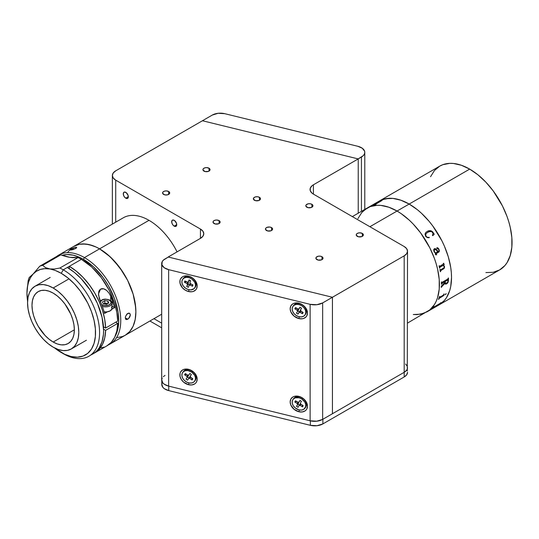 <?xml version="1.0" encoding="UTF-8"?>
<svg xmlns="http://www.w3.org/2000/svg" width="539" height="539" viewBox="0 0 539 539"><rect width="100%" height="100%" fill="white"/><g stroke="black" fill="none" stroke-linecap="round" stroke-linejoin="round"><path stroke-width="0.81" d="M485.902 272.579L493.225 272.289L499.64 269.911A59.91 34.59 -120 0 0 508.823 221.906A59.91 34.59 -120 0 0 469.685 169.111L409.168 204.052A59.91 34.59 60 0 1 448.307 256.847A59.91 34.59 60 0 1 439.123 304.852L436.044 306.3L439.123 304.852A59.91 34.59 -120 0 0 448.307 256.847A59.91 34.59 -120 0 0 409.168 204.052L417.435 209.759L421.464 213.255L429.138 221.354L432.702 225.881L441.913 240.839L444.392 246.128L448.307 256.847L450.719 267.411L451.325 272.512L451.534 277.423L450.719 286.499L449.708 290.575L446.528 297.595L444.392 300.479L439.123 304.852L444.392 300.479L446.528 297.595L449.708 290.575L450.719 286.499L451.534 277.423L451.325 272.512L450.719 267.411L448.307 256.847L444.392 246.128L441.913 240.839L432.702 225.881L429.138 221.354L421.464 213.255L417.435 209.759L409.168 204.052L469.685 169.111A59.91 34.59 -120 0 0 439.73 166.14L434.461 170.513L430.546 176.711M376.417 203.028L382.292 199.639L389.198 198.298L392.958 198.413L400.901 200.218L409.168 204.052L369.889 226.724L397.061 211.039A59.91 34.59 -120 0 0 367.106 208.074L361.837 212.44L357.923 218.639L361.837 212.44L364.317 210.015L370.192 206.626L367.106 208.074A59.91 34.59 60 0 1 397.061 211.039L388.801 207.205L380.851 205.399L377.091 205.285L370.192 206.626L377.091 205.285L380.851 205.399L388.801 207.205L397.061 211.039A59.91 34.59 60 0 1 436.199 263.834A59.91 34.59 60 0 1 427.016 311.838A59.91 34.59 -120 0 0 436.199 263.834A59.91 34.59 -120 0 0 397.061 211.039L401.218 213.673L397.061 211.039L409.168 204.052L400.901 200.218L392.958 198.413L385.634 198.709L379.213 201.081A59.91 34.59 60 0 1 409.168 204.052A59.91 34.59 -120 0 0 379.213 201.081L376.417 203.028M375.205 204.51L375.205 204.51A59.91 34.59 60 0 1 376.027 204.342L375.737 204.51A59.91 34.59 -120 0 0 373.022 205.191L373.318 205.022A59.91 34.59 60 0 1 374.106 204.786L380.568 201.054A59.91 34.59 -120 0 0 379.793 201.283L380.083 201.114A59.91 34.59 60 0 1 380.467 200.993L381.881 200.521A59.91 34.59 60 0 1 381.956 200.508L375.211 204.51M407.524 323.09L429.812 309.891L423.937 313.287L417.031 314.628L413.278 314.507L420.602 314.217L427.016 311.838L499.64 269.911L504.908 265.538L507.051 262.655L510.224 255.634L511.848 247.165L511.848 237.571L510.224 227.229L508.823 221.906L507.051 216.537L502.436 205.898L493.225 190.941L485.902 182.195L477.952 174.825L469.685 169.111L461.424 165.278L453.474 163.472L449.715 163.357L442.809 164.698L439.73 166.14L352.344 216.597M429.812 309.891L434.427 304.582L436.199 301.274L437.601 297.562L439.224 289.093L439.224 279.498L437.601 269.163L436.199 263.834L434.427 258.464L429.812 247.832L420.602 232.868L413.278 224.123L409.364 220.242L401.218 213.673L409.364 220.242L413.278 224.123L420.602 232.868L429.812 247.832L434.427 258.464L436.199 263.834L437.601 269.163L439.224 279.498L439.224 289.093L437.601 297.562L436.199 301.274L434.427 304.582L429.812 309.891M429.26 237.665L429.206 237.295L429.051 237.712L427.366 237.625L425.669 236.365L425.022 234.007L425.871 232.383M426.093 232.168L428.64 230.766L430.573 230.692L432.5 231.689L434.245 234.229L432.494 231.703L431.267 230.901L427.575 231.177M426.423 233.326L425.615 234.58L425.992 236.237L425.702 234.297M426.127 236.453L427.521 237.342L428.815 237.382L427.508 237.349L426.127 236.453M440.99 302.628A59.91 34.59 60 0 1 440.713 302.925L440.188 303.578A59.91 34.59 60 0 1 440.134 303.625L432.837 307.924A59.91 34.59 60 0 1 432.224 308.463L431.928 308.631A59.91 34.59 -120 0 0 433.929 306.704L434.218 306.536A59.91 34.59 60 0 1 433.652 307.136L440.134 303.39A59.91 34.59 -120 0 0 440.693 302.797L440.99 302.628M439.75 297.393L443.57 294.907A59.91 34.59 -120 0 0 443.84 294.085L444.136 293.917A59.91 34.59 60 0 1 444.008 294.307L443.866 295.372A59.91 34.59 60 0 1 443.84 295.446L439.103 298.451A59.91 34.59 60 0 1 438.786 299.233L438.49 299.401A59.91 34.59 -120 0 0 439.521 296.578L439.817 296.403A59.91 34.59 60 0 1 439.548 297.232L439.75 297.393M446.204 293.836L445.079 294.705L446.204 293.836M446.858 283.743L445.497 284.127L444.938 283.244L441.549 286.964A59.91 34.59 60 0 1 441.529 287.233L441.239 287.408A59.91 34.59 -120 0 0 441.32 286.148L444.911 282.483A59.91 34.59 -120 0 0 444.924 281.499L441.684 283.777A59.91 34.59 60 0 1 441.684 284.046L441.387 284.215A59.91 34.59 -120 0 0 441.38 282.059L441.677 281.89A59.91 34.59 60 0 1 441.684 282.166L442.014 282.389L447.835 279.027L448.152 278.427A59.91 34.59 -120 0 0 448.152 278.151L448.441 277.983A59.91 34.59 60 0 1 448.435 280.684L448.003 282.47L446.858 283.743M442.89 265.397L439.979 267.081L439.831 267.708A59.91 34.59 60 0 1 439.891 267.977L439.602 268.146A59.91 34.59 -120 0 0 439.056 265.895L439.352 265.72A59.91 34.59 60 0 1 439.42 265.99L439.858 266.293L443.489 263.867A59.91 34.59 -120 0 0 443.368 263.403L443.664 263.234A59.91 34.59 60 0 1 443.765 263.625L444.203 264.514A59.91 34.59 60 0 1 444.23 264.622L443.307 265.154L444.486 266.32L444.432 268.126L440.734 270.699L440.572 271.306A59.91 34.59 60 0 1 440.619 271.568L440.329 271.737A59.91 34.59 -120 0 0 439.898 269.513L440.188 269.345A59.91 34.59 60 0 1 440.248 269.608L440.592 269.938L444.102 267.681L444.17 266.421L442.89 265.397M434.036 251.733L433.646 249.618L434.744 248.607L436.395 249.375L437.917 251.686L438.605 251.268L438.982 250.406L438.51 249.133L436.671 248.183L437.25 247.623L438.423 248.391L439.292 250.17L439.177 251.706L435.627 253.99L435.835 254.651L436.617 254.462A59.91 34.59 60 0 1 436.718 254.711L435.525 254.772L435.364 253.162L434.036 251.733M434.245 234.229L432.723 235.671L432.453 235.415L433.06 233.232L431.564 231.548L429.004 231.723L426.888 232.915M432.049 308.53L432.211 308.436A59.883 34.57 -120 0 0 432.824 307.897L440.114 303.605A59.883 34.57 -120 0 0 440.168 303.558L440.693 302.898A59.883 34.57 -120 0 0 440.909 302.675M433.605 307.223L433.632 307.115A59.883 34.57 -120 0 0 434.144 306.576M432.837 307.924L432.824 307.897A59.883 34.57 60 0 1 432.211 308.436L432.224 308.463A59.91 34.59 -120 0 0 432.837 307.924M439.662 266.34L439.4 265.99A59.883 34.57 -120 0 0 439.332 265.734M440.323 271.723L440.599 271.562A59.883 34.57 -120 0 0 440.552 271.299L440.713 270.693L444.412 268.119L444.466 266.313L443.287 265.154L444.21 264.615A59.883 34.57 -120 0 0 444.183 264.508L443.745 263.618A59.883 34.57 -120 0 0 443.651 263.241M440.471 269.951L440.228 269.608A59.883 34.57 -120 0 0 440.174 269.352M439.595 268.132L439.871 267.971A59.883 34.57 -120 0 0 439.811 267.708L439.959 267.081L443.092 265.464M443.408 269.129L444.56 266.589L443.408 269.129M434.178 248.802C435.822 248.567 437.062 249.53 437.897 251.693L437.917 251.686C437.075 249.523 435.835 248.56 434.198 248.802L434.562 248.647M437.897 251.693L436.374 249.382L435.317 248.668M435.815 254.657L435.613 253.99L438.941 251.982L439.366 250.972L438.753 248.903L437.237 247.63M436.482 254.826L436.698 254.711A59.883 34.57 -120 0 0 436.603 254.469M435.66 252.993L437.621 251.854L436.422 250.083L435.141 249.469L434.084 250.601L434.522 251.888L435.66 252.993L434.845 252.319L434.063 250.601L435.121 249.476M445.234 283.959L446.022 284.12L447.383 283.285L448.414 280.671A59.883 34.57 -120 0 0 448.421 277.996M441.239 287.381L441.508 287.22A59.883 34.57 -120 0 0 441.529 286.95L444.938 283.373M441.387 284.188L441.663 284.033A59.883 34.57 -120 0 0 441.663 283.763L444.904 281.486A59.883 34.57 60 0 1 444.904 281.513M441.859 282.436L441.663 282.153A59.883 34.57 -120 0 0 441.657 281.904M445.564 283.258L445.187 282.315A59.883 34.57 -120 0 0 445.201 281.318L448.064 279.781M445.059 294.685L446.13 293.654M438.51 299.361L438.766 299.212A59.883 34.57 -120 0 0 439.083 298.431L443.819 295.426A59.883 34.57 -120 0 0 443.853 295.352L443.988 294.287A59.883 34.57 -120 0 0 444.102 293.93M439.595 297.434L439.528 297.211A59.883 34.57 -120 0 0 439.79 296.423M381.895 200.548L380.48 201.02A59.883 34.57 -120 0 0 380.096 201.141L379.914 201.242M375.959 204.382A59.883 34.57 -120 0 0 375.225 204.537L375.083 204.524M380.689 201.047L374.12 204.813A59.883 34.57 -120 0 0 373.332 205.042L373.15 205.15M445.221 281.331A59.91 34.59 60 0 1 445.207 282.328L445.585 283.265L446.636 283.029L447.747 281.985L448.152 280.536A59.91 34.59 -120 0 0 448.158 280.037L445.221 281.331M321.978 256.719L321.978 259.63L321.978 256.719A3.564 2.062 180 0 1 323.023 258.174A3.564 2.062 180 0 1 320.826 260.074A3.564 2.062 180 0 1 316.939 259.63A3.564 2.062 180 0 1 315.894 258.174A3.564 2.062 180 0 1 318.091 256.268A3.564 2.062 180 0 1 321.978 256.719L320.153 256.153L318.091 256.268L316.164 257.386L315.962 258.572L318.091 260.074L321.439 259.886L322.955 258.572L322.753 257.386L321.978 256.719M362.329 233.421L362.329 236.338L362.329 233.421A3.564 2.062 180 0 1 363.374 234.876A3.564 2.062 180 0 1 361.17 236.783A3.564 2.062 180 0 1 357.283 236.338A3.564 2.062 180 0 1 356.239 234.876A3.564 2.062 180 0 1 358.442 232.976A3.564 2.062 180 0 1 362.329 233.421L359.803 232.821L357.822 233.165L356.508 234.088L356.306 235.28L358.442 236.783L361.784 236.594L363.374 234.876L362.329 233.421M311.892 204.308L311.892 207.219L311.892 204.308A3.564 2.062 180 0 1 312.937 205.763A3.564 2.062 180 0 1 310.733 207.663A3.564 2.062 180 0 1 306.853 207.219A3.564 2.062 180 0 1 305.808 205.763A3.564 2.062 180 0 1 308.005 203.857A3.564 2.062 180 0 1 311.892 204.308L310.066 203.742L308.005 203.857L306.078 204.975L305.876 206.161L308.005 207.663L311.353 207.475L312.869 206.161L312.667 204.975L311.892 204.308M271.548 227.599L271.548 230.51L271.548 227.599A3.564 2.062 180 0 1 272.593 229.055A3.564 2.062 180 0 1 270.389 230.955A3.564 2.062 180 0 1 266.502 230.51A3.564 2.062 180 0 1 265.457 229.055A3.564 2.062 180 0 1 267.661 227.155A3.564 2.062 180 0 1 271.548 227.599L269.722 227.034L267.048 227.343L265.734 228.267L265.532 229.459L267.661 230.955L271.009 230.766L272.525 229.459L272.525 228.651L271.548 227.599M219.097 220.613L219.097 223.523L219.097 220.613A3.564 2.062 180 0 1 220.141 222.068A3.564 2.062 180 0 1 217.938 223.968A3.564 2.062 180 0 1 214.057 223.523A3.564 2.062 180 0 1 213.013 222.068A3.564 2.062 180 0 1 215.209 220.168A3.564 2.062 180 0 1 219.097 220.613L216.577 220.006L214.596 220.357L213.282 221.28L213.08 222.472L215.209 223.968L218.558 223.779L220.074 222.472L220.074 221.664L219.097 220.613M168.667 191.493L168.667 194.404L168.667 191.493A3.564 2.062 180 0 1 169.711 192.949A3.564 2.062 180 0 1 167.508 194.855A3.564 2.062 180 0 1 163.62 194.404A3.564 2.062 180 0 1 162.576 192.949A3.564 2.062 180 0 1 164.779 191.049A3.564 2.062 180 0 1 168.667 191.493L166.147 190.894L164.159 191.237L162.852 192.16L162.643 193.353L164.779 194.855L167.508 194.855L169.644 193.353L169.441 192.16L168.667 191.493M209.011 168.202L209.011 171.112L209.011 168.202A3.564 2.062 180 0 1 210.055 169.657A3.564 2.062 180 0 1 207.852 171.557A3.564 2.062 180 0 1 203.971 171.112A3.564 2.062 180 0 1 202.927 169.657A3.564 2.062 180 0 1 205.123 167.757A3.564 2.062 180 0 1 209.011 168.202L206.491 167.595L204.51 167.946L203.196 168.869L202.994 170.061L205.123 171.557L208.472 171.368L209.988 170.061L209.988 169.253L209.011 168.202M259.441 197.321L259.441 200.232L259.441 197.321A3.564 2.062 180 0 1 260.485 198.776A3.564 2.062 180 0 1 258.289 200.676A3.564 2.062 180 0 1 254.401 200.232A3.564 2.062 180 0 1 253.357 198.776A3.564 2.062 180 0 1 255.56 196.87A3.564 2.062 180 0 1 259.441 197.321L257.615 196.755L255.56 196.87L253.957 197.631L253.424 199.174L255.56 200.676L258.902 200.488L260.418 199.174L260.216 197.988L259.441 197.321M174.212 226.144A3.564 2.062 60 0 1 171.88 223.005A3.564 2.062 60 0 1 172.433 220.141A3.564 2.062 60 0 1 174.212 220.323A3.564 2.062 60 0 1 176.543 223.463A3.564 2.062 60 0 1 175.997 226.319A3.564 2.062 60 0 1 174.212 226.144L176.731 224.689L174.212 226.144L175.175 226.481L176.307 226.063L176.543 223.463L174.703 220.66L172.81 220L171.88 220.774L171.88 223.005L172.81 224.844L174.212 226.144M125.796 198.19A3.564 2.062 60 0 1 123.465 195.051A3.564 2.062 60 0 1 124.017 192.194A3.564 2.062 60 0 1 125.796 192.369A3.564 2.062 60 0 1 128.127 195.509A3.564 2.062 60 0 1 127.581 198.365A3.564 2.062 60 0 1 125.796 198.19L128.322 196.735L125.796 198.19L126.759 198.527L127.891 198.109L128.127 195.509L126.288 192.706L124.394 192.052L123.465 192.821L123.465 195.051L124.394 196.89L125.796 198.19M407.524 251.187L406.662 248.661L404.183 246.525L313.408 194.114A11.413 6.589 180 0 1 310.066 189.458A11.413 6.589 180 0 1 313.408 184.796L313.408 194.114L313.408 184.796L358.233 158.917L358.233 213.195L358.233 158.917L313.408 184.796L311.987 185.793L310.282 188.172L310.282 190.739L311.987 193.117L313.408 194.114L404.183 246.525A11.413 6.589 180 0 1 407.524 251.187A11.413 6.589 180 0 1 404.183 255.843L404.183 372.314A11.413 6.589 0 0 0 407.524 367.652A11.413 6.589 180 0 1 404.183 372.314L332.435 413.736L332.435 297.265L168.161 257.009L200.441 238.373L200.441 229.055L200.441 238.373L168.161 257.009L332.435 297.265L404.183 255.843L404.183 376.97L322.881 423.91L322.881 419.254L404.183 372.314L404.183 376.97A11.413 6.589 0 0 0 407.524 372.314L406.662 374.834L404.183 376.97L322.881 423.91L322.881 419.254L404.183 372.314L406.662 370.178L407.309 368.939L407.524 251.187L406.662 253.707L404.183 255.843L322.652 302.918A11.413 6.589 180 0 1 310.12 304.326L310.12 420.791A11.413 6.589 0 0 0 322.652 419.389L322.652 302.918L316.757 304.724L310.12 304.326L168.646 269.655L168.646 386.119L310.12 420.791L310.12 304.326L168.646 269.655L164.24 267.735L161.909 264.844L162.192 261.664L163.324 260.196L168.303 257.042L165.035 258.929A11.413 6.589 180 0 0 161.693 263.591L161.693 380.056A11.413 6.589 0 0 0 168.646 386.119L310.12 420.791L316.757 421.195L322.652 419.389L332.435 413.736L332.435 297.265L322.652 302.918L322.652 419.389L332.435 413.736L332.435 297.265L168.303 257.042M202.455 120.743L358.233 158.917L202.455 120.743L115.71 170.823L212.245 115.09L218.133 113.284L224.77 113.682L357.829 146.291A11.413 6.589 180 0 1 364.782 152.355A11.413 6.589 180 0 1 361.44 157.017L361.44 211.342L361.44 157.017L358.172 158.904L363.151 155.751L364.283 154.282L364.768 152.699L364.573 151.102L362.242 148.212L357.829 146.291L224.77 113.682A11.413 6.589 180 0 0 212.245 115.09L202.455 120.743L358.172 158.904M115.71 222.169L115.71 180.141A11.413 6.589 180 0 1 112.368 175.478A11.413 6.589 180 0 1 115.71 170.823L113.237 172.958L112.368 175.478L113.237 178.005L115.71 180.141L200.441 229.055A11.413 6.589 180 0 1 203.782 233.717A11.413 6.589 180 0 1 200.441 238.373L202.913 236.237L203.782 233.717L202.913 231.191L200.441 229.055L115.71 180.141L115.71 222.169M161.693 323.157L153.952 318.684M161.788 380.884L161.788 384.543A11.413 6.589 0 0 0 168.741 390.613L168.741 386.146L168.741 390.613L310.356 425.318A11.413 6.589 0 0 0 322.881 423.91L316.993 425.716L310.356 425.318L310.356 420.851L310.356 425.318L168.741 390.613L164.328 388.693L162.852 387.332L161.801 384.199L162.286 382.623M149.916 321.015L161.693 327.813L149.916 321.015M405.604 363.993L407.309 366.372L407.309 371.027M298.822 318.562L299.34 316.777L298.822 318.562A9.412 7.074 36.3 0 1 290.157 308.746A9.412 7.074 36.3 0 1 298.822 303.188A9.412 7.074 36.3 0 1 307.493 312.997A9.412 7.074 36.3 0 1 298.822 318.562L294.011 316.083L290.817 311.852L290.157 308.746L290.817 305.97L292.697 303.935L294.011 303.302L297.13 302.918L302.143 304.582L304.953 306.94L306.832 309.891L307.493 312.997L306.832 315.773L306.031 316.912L303.639 318.441L302.143 318.785L298.822 318.562M298.822 411.735L299.34 409.957L298.822 411.735A9.412 7.074 36.3 0 1 290.157 401.926A9.412 7.074 36.3 0 1 298.822 396.36A9.412 7.074 36.3 0 1 307.493 406.17A9.412 7.074 36.3 0 1 298.822 411.735L294.011 409.256L290.817 405.025L290.157 401.926L290.817 399.143L292.697 397.108L294.011 396.475L297.13 396.091L300.513 396.92L303.639 398.833L306.832 403.071L307.493 406.17L306.832 408.953L306.031 410.085L304.953 410.987L302.143 411.964L298.822 411.735M188.529 384.705L189.041 382.926L188.529 384.705A9.412 7.074 36.3 0 1 179.864 374.895A9.412 7.074 36.3 0 1 188.529 369.33A9.412 7.074 36.3 0 1 197.193 379.139A9.412 7.074 36.3 0 1 188.529 384.705L183.711 382.232L181.32 379.523L180.026 376.431L180.026 373.433L180.525 372.112L182.398 370.077L183.711 369.444L186.838 369.067L190.22 369.895L194.653 373.082L196.533 376.04L197.193 379.139L196.533 381.922L195.731 383.054L194.653 383.957L191.844 384.934L188.529 384.705M192.383 285.434A4.851 3.645 -143.7 0 0 192.847 285.293M188.529 291.532L189.041 289.746L188.529 291.532A9.412 7.074 36.3 0 1 179.864 281.715A9.412 7.074 36.3 0 1 188.529 276.157A9.412 7.074 36.3 0 1 197.193 285.966A9.412 7.074 36.3 0 1 188.529 291.532L185.214 290.13L182.398 287.779L180.026 283.258L180.026 280.26L180.525 278.939L182.398 276.905L183.711 276.271L186.838 275.887L190.22 276.716L193.339 278.629L196.533 282.86L197.193 285.966L196.533 288.749L195.731 289.881L193.339 291.41L191.844 291.754L188.529 291.532M165.035 375.4L163.324 376.667M162.192 378.129L161.713 379.712L162.765 382.845L164.24 384.206L168.646 386.119L168.646 269.655A11.413 6.589 180 0 1 161.693 263.591M304.966 315.039L305.579 314.203A7.418 5.572 -143.7 0 0 305.795 313.88A7.418 5.572 -143.7 0 0 302.696 305.168A7.418 5.572 -143.7 0 0 293.627 305.418L293.014 306.253A7.418 5.572 36.3 0 1 302.083 306.004A7.418 5.572 36.3 0 1 305.182 314.715L305.795 313.88L305.182 314.715A7.418 5.572 36.3 0 1 304.966 315.039A7.418 5.572 36.3 0 1 295.898 315.288A7.418 5.572 36.3 0 1 292.798 306.576A7.418 5.572 36.3 0 1 293.014 306.253M300.93 311.097L300.115 312.202L302.446 313.738L302.258 311.966L302.446 313.738L303.154 312.559L302.446 313.738L299.509 312.034L297.986 314.089L299.071 312.29A0.856 0.64 36.3 0 1 300.115 312.202L300.93 311.097M296.457 313.092L297.986 314.089L296.457 313.092L298.465 310.033A0.856 0.64 -143.7 0 0 298.343 309.258L298.465 310.033L296.457 313.092M299.347 311.906L297.905 310.963L298.465 310.033L297.905 310.963L299.347 311.906M300.823 311.023A0.856 0.64 36.3 0 1 300.439 310.006L301.523 308.2L300.001 307.196L298.916 309.002A0.856 0.64 36.3 0 1 297.872 309.083L295.534 307.553L294.826 308.732L296.645 308.281L294.826 308.732L297.157 310.262L297.979 309.15L297.157 310.262A0.856 0.64 36.3 0 1 297.541 311.286L297.407 310.484L294.826 308.732L295.534 307.553L298.471 309.258L300.001 307.196L301.523 308.2L300.412 310.531L303.154 312.559L300.823 311.023M305.182 314.715L305.815 312.573L305.404 310.134L304.016 307.776L301.867 305.856L299.28 304.663L296.645 304.38L294.368 305.054L292.798 306.576L292.172 308.719L292.576 311.151L293.964 313.509L296.113 315.43L298.707 316.622L301.335 316.905L303.612 316.238L305.182 314.715M300.735 310.814L299.125 312.216M300.56 310.781A0.856 0.64 -143.7 0 0 299.987 311.037M304.966 408.212L305.579 407.383A7.418 5.572 -143.7 0 0 302.366 398.126A7.418 5.572 -143.7 0 0 293.627 398.591L293.014 399.426A7.418 5.572 36.3 0 1 301.752 398.961L302.366 398.126L301.752 398.961A7.418 5.572 36.3 0 1 304.966 408.212A7.418 5.572 36.3 0 1 296.228 408.683A7.418 5.572 36.3 0 1 293.014 399.426M300.567 403.954L303.174 405.672L302.494 406.871L300.142 405.368L300.957 404.257L300.142 405.368L299.105 405.469A0.856 0.64 36.3 0 1 300.142 405.368L302.494 406.871L302.298 405.112L302.494 406.871L303.174 405.672L300.823 404.169A0.856 0.64 36.3 0 1 300.418 403.152L301.456 401.319L299.92 400.336L301.456 401.319L300.418 403.152L300.567 403.954A0.856 0.64 -143.7 0 0 300.021 404.216L299.172 405.375M299.731 401.009A0.856 0.64 -143.7 0 0 299.799 400.922L298.882 402.168A0.856 0.64 36.3 0 1 297.845 402.276L295.487 400.773L294.806 401.973L296.639 401.508L294.806 401.973L297.164 403.468L297.986 402.35L297.164 403.468A0.856 0.64 36.3 0 1 297.562 404.493L298.485 403.239A0.856 0.64 -143.7 0 0 298.33 402.438L298.08 402.222M298.337 402.438L297.946 404.183L299.374 405.092L297.946 404.183L298.485 403.239L296.524 406.325L297.946 404.183L296.524 406.325L298.06 407.302L296.524 406.325L297.562 404.493L297.413 403.691L294.806 401.973L295.487 400.773L298.444 402.431L299.799 400.922M301.752 398.961L299.152 397.802L295.332 397.809L293.405 398.968L292.327 400.868L292.266 403.212L293.223 405.651L295.062 407.814L298.828 409.835L301.456 410.071L303.706 409.357L305.653 406.777L305.721 404.425L304.757 401.986L301.752 398.961M299.105 405.469L298.06 407.302M300.762 403.981L300.021 404.216M194.673 381.181L195.286 380.352A7.418 5.572 -143.7 0 0 192.423 371.331A7.418 5.572 -143.7 0 0 183.334 371.56L182.721 372.395A7.418 5.572 36.3 0 1 191.81 372.166L192.423 371.331L191.81 372.166A7.418 5.572 36.3 0 1 194.673 381.181A7.418 5.572 36.3 0 1 185.578 381.417A7.418 5.572 36.3 0 1 182.721 372.395M190.186 376.209L191.358 374.47L189.863 373.419L191.358 374.47L190.139 376.734L192.814 378.836L190.53 377.233A0.856 0.64 36.3 0 1 190.186 376.209M192.052 379.975L192.814 378.836L192.052 379.975L191.877 378.183L192.052 379.975L189.762 378.371L190.57 377.266L189.762 378.371L192.052 379.975M188.023 375.319L187.518 377.017L188.98 378.034L187.518 377.017L186.029 379.112L188.124 376.121L187.201 377.367L187.1 376.572L184.574 374.74L185.342 373.601L188.232 375.4L189.6 373.931A0.856 0.64 -143.7 0 0 189.613 373.911L188.69 375.164A0.856 0.64 36.3 0 1 187.633 375.205L185.342 373.601L184.574 374.74L186.373 374.322L184.574 374.74L186.865 376.343L187.68 375.238L186.865 376.343A0.856 0.64 36.3 0 1 187.201 377.367L188.124 376.121A0.856 0.64 -143.7 0 0 188.071 375.387M186.029 379.112L187.525 380.157L188.697 378.418A0.856 0.64 36.3 0 1 189.762 378.371L188.893 378.25L187.525 380.157L186.029 379.112M190.24 376.943A0.856 0.64 -143.7 0 0 189.627 377.152L188.724 378.385M188.711 378.398L189.627 377.152A0.856 0.64 -143.7 0 0 189.62 377.165L190.382 376.977M191.81 372.166L187.916 370.583L185.376 370.684L183.348 371.715L182.128 373.52L181.912 375.824L182.728 378.27L184.453 380.494L186.824 382.158L189.479 383L192.012 382.899L194.047 381.868L195.259 380.062L195.475 377.758L194.66 375.306L191.81 372.166M188.69 375.164L189.613 373.911M194.95 287.57A7.418 5.572 -143.7 0 0 195.286 287.172A7.418 5.572 -143.7 0 0 195.879 286.034A7.418 5.572 -143.7 0 0 191.897 277.814A7.418 5.572 -143.7 0 0 183.334 278.387L182.721 279.222A7.418 5.572 36.3 0 1 191.284 278.65A7.418 5.572 36.3 0 1 195.266 286.863L195.879 286.034L195.266 286.863A7.418 5.572 36.3 0 1 194.673 288.008A7.418 5.572 36.3 0 1 186.103 288.581A7.418 5.572 36.3 0 1 182.121 280.361A7.418 5.572 36.3 0 1 182.721 279.222M192.969 284.956L190.489 283.73A0.856 0.64 36.3 0 1 189.944 282.732L190.213 283.534L192.969 284.956L192.511 286.276L190.038 285.05L190.867 283.918L190.038 285.05L192.511 286.276L192.255 284.599M188.367 287.321L189.061 285.299L188.367 287.321L186.75 286.526L188.367 287.321M187.821 282.247L188.367 283.244L187.444 284.498L186.898 283.501L187.794 282.281L186.898 283.501L184.426 282.274L186.353 281.681L184.426 282.274L184.877 280.954L187.956 282.261L189.25 280.684L188.327 281.931L189.021 279.903L190.644 280.704L189.944 282.732L190.644 280.704L189.021 279.903L188.327 281.931A0.856 0.64 36.3 0 1 187.356 282.18L184.877 280.954L184.426 282.274L186.898 283.501A0.856 0.64 36.3 0 1 187.444 284.498L188.367 283.244L188.01 284.289L189.304 284.929L188.01 284.289L186.75 286.526L188.367 283.244A0.856 0.64 -143.7 0 0 187.868 282.274M187.444 284.498L186.75 286.526L187.444 284.498M195.266 286.863L195.475 284.558L194.653 282.113L191.79 278.973L189.223 277.706L186.582 277.336L184.257 277.922L182.606 279.377L181.886 281.473L182.202 283.898L183.509 286.276L185.598 288.257L188.165 289.524L190.813 289.894L194.06 288.675L195.266 286.863M190.038 285.05L189.061 285.299A0.856 0.64 36.3 0 1 190.038 285.05M190.651 283.703L189.984 284.046A0.856 0.64 -143.7 0 1 190.442 283.703M177.068 251.861A51.353 29.645 -120 0 0 149 220.323L99.574 248.856A51.353 29.645 60 0 1 133.12 294.105A51.353 29.645 60 0 1 125.25 335.258L122.609 336.498L116.687 337.643L122.609 336.498L125.25 335.258A51.353 29.645 -120 0 0 133.12 294.105A51.353 29.645 -120 0 0 99.574 248.856L149 220.323A51.353 29.645 -120 0 0 123.323 217.776L73.897 246.31A51.353 29.645 60 0 1 99.574 248.856L110.111 256.746L119.746 267.566L127.642 280.388L133.12 294.105L135.707 307.54L135.882 311.751L135.188 319.526L133.12 326.196L131.597 329.039L129.764 331.512L125.25 335.258L129.764 331.512L133.12 326.196L135.188 319.526L135.882 311.751L135.188 303.167L133.12 294.105L127.642 280.388L122.609 271.669L113.466 260.067L106.655 253.748L99.574 248.856L84.441 257.588A51.353 29.645 60 0 1 117.987 302.844A51.353 29.645 60 0 1 110.118 343.99A51.353 29.645 60 0 1 108.561 344.785A51.353 29.645 -120 0 0 118.385 304.218A51.353 29.645 -120 0 0 84.441 257.588L83.437 259.34A49.925 28.823 60 0 1 115.043 336.504L117.219 331.438L118.061 328.042L118.735 320.483L118.061 312.142L114.571 298.862L108.4 285.69L103.05 277.531L93.685 267.007L83.437 259.34L84.441 257.588A51.353 29.645 -120 0 0 56.777 256.389A51.353 29.645 60 0 1 58.764 255.048A51.353 29.645 60 0 1 84.441 257.588L99.574 248.856L96.016 247.003L99.574 248.856A51.353 29.645 -120 0 0 73.897 246.31L79.401 244.275L82.454 243.924L89.029 244.578L96.016 247.003L92.486 245.568L85.674 244.026L79.401 244.275L73.897 246.31L58.764 255.048M67.55 252.528L71.505 247.98L67.55 252.528M127.73 319.27L125.291 317.862L125.472 316.636L127.238 313.786L128.706 313.119L129.555 313.294L130.337 314.951L128.706 318.495L126.355 319.6L125.695 319.223L125.291 317.869L127.73 319.27L125.991 319.472L125.291 317.869L125.472 316.636L126.773 314.237L129.158 313.146L130.135 313.941L130.283 315.544L129.555 317.41L127.73 319.27M76.37 248.007L73.136 249.597L70.043 249.874L74.847 247.394L76.7 247.536L75.575 248.567L70.191 250.083L71.209 248.957L71.606 249.988L71.209 248.957L74.241 247.583L76.248 247.185L76.7 247.536L76.37 248.007M62.052 255.318L66.796 254.543L73.189 255.176L79.974 257.534L83.437 259.34A49.925 28.823 60 0 0 62.052 255.318M53.172 342.029A29.955 17.295 60 0 1 33.607 315.632A29.955 17.295 60 0 1 38.195 291.633A29.955 17.295 60 0 1 53.172 293.115L49.042 291.195L45.067 290.292L41.409 290.44L38.195 291.633L35.561 293.816L33.607 296.915L32.401 300.809L31.996 305.343L32.401 310.349L33.607 315.632L35.561 320.995L38.195 326.216L45.067 335.487L49.042 339.172L53.172 342.029L57.309 343.949L61.278 344.845L64.943 344.704L68.15 343.511L70.784 341.328L72.745 338.229L73.951 334.335L74.355 329.801L53.172 342.029L74.355 329.801L73.951 324.795L72.745 319.512L70.784 314.149L64.943 304.03L61.278 299.657L57.309 295.972L53.172 293.115A29.955 17.295 60 0 1 72.745 319.512A29.955 17.295 60 0 1 68.15 343.511A29.955 17.295 60 0 1 53.172 342.029M68.305 279.256L53.172 287.988A36.234 20.92 60 0 1 76.841 319.917A36.234 20.92 60 0 1 71.289 348.949A36.234 20.92 60 0 1 53.172 347.156A36.234 20.92 60 0 1 29.504 315.227A36.234 20.92 60 0 1 35.062 286.196A36.234 20.92 60 0 1 53.172 287.988L68.305 279.256M53.172 347.156L48.18 343.7L43.369 339.24L38.943 333.951L35.062 328.029L31.875 321.709L29.504 315.227L28.048 308.834L27.556 302.783L28.048 297.292L29.504 292.583L31.875 288.837L35.062 286.196L38.943 284.754L43.369 284.579L48.18 285.67L53.172 287.988L58.172 291.444L62.982 295.904L67.409 301.193L71.289 307.115L74.476 313.435L76.841 319.917L78.303 326.311L78.795 332.361L78.303 337.852L76.841 342.561L74.476 346.308L71.289 348.949L67.409 350.39L62.982 350.566L58.172 349.474L53.172 347.156M90.875 354.918A51.353 29.645 -120 0 0 92.971 353.894A51.353 29.645 -120 0 0 100.84 312.741A51.353 29.645 -120 0 0 67.294 267.492L63.258 269.817A51.353 29.645 60 0 1 96.811 315.072A51.353 29.645 60 0 1 88.935 356.218A51.353 29.645 60 0 1 63.258 353.678A51.353 29.645 -120 0 0 99.574 332.711A51.353 29.645 -120 0 0 63.258 269.817L81.416 259.34A51.353 29.645 -120 0 0 78.014 257.561L59.863 268.038A51.353 29.645 60 0 1 63.258 269.817L61.244 273.313A48.497 28.001 60 0 1 95.538 332.711A48.497 28.001 60 0 1 61.244 352.513L63.258 353.678L61.244 352.513A48.497 28.001 60 0 1 54.621 347.945L64.606 354.264L71.202 356.555L77.407 357.168L82.999 356.084L87.756 353.341L91.489 349.043L94.062 343.356L95.376 336.498L95.376 328.736L94.062 320.368L91.489 311.71L87.756 303.1L80.298 290.986L74.369 283.905L67.934 277.935L61.244 273.313L63.258 269.817A51.353 29.645 -120 0 0 59.863 268.038L54.405 269.028L49.514 268.927A48.497 28.001 60 0 1 61.244 273.313L55.288 270.477L45.572 267.654L42.628 265.336L60.786 254.853A71.323 41.18 -120 0 0 78.014 257.561L59.863 268.038L54.405 269.028L49.514 268.927L45.572 267.654L42.628 265.336A51.353 29.645 -120 0 0 39.738 266.226L33.155 273.98L29.221 277.497A51.353 29.645 -120 0 0 28.129 280.873L26.95 293.115A48.497 28.001 60 0 1 33.155 273.98L36.47 271.225L40.364 269.446L44.75 268.671L49.514 268.927A48.497 28.001 60 0 0 33.155 273.98L30.548 276.547M106.735 345.937L111.256 342.386L114.666 337.313L116.848 330.899L117.718 323.387L105.61 330.373A51.353 29.645 60 0 1 94.992 352.728A51.353 29.645 60 0 1 93.961 353.274L99.149 349.38L102.565 344.3L104.741 337.886L105.61 330.373L117.718 323.387L115.696 322.221L117.718 323.387A51.353 29.645 -120 0 1 107.093 345.742L94.992 352.728M26.95 293.095L28.129 280.873A51.353 29.645 60 0 1 29.221 277.497L29.342 277.43M26.95 293.115L27.597 301.133A48.497 28.001 60 0 1 26.95 293.115L27.348 287.321L28.54 282.119L30.487 277.639L33.155 273.98L39.738 266.226L57.895 255.742A51.353 29.645 -120 0 1 60.786 254.853A51.353 29.645 -120 0 0 57.895 255.742L39.738 266.226A51.353 29.645 60 0 1 42.628 265.336L60.786 254.853L69.686 257.285L78.014 257.561A51.353 29.645 -120 0 1 81.416 259.34L91.778 267.061L101.278 277.625L109.121 290.157L114.666 303.612L116.848 312.546L117.718 321.055L105.61 328.049L103.481 326.816L105.61 328.049L117.718 321.055A51.353 29.645 -120 0 0 81.416 259.34L69.315 266.327L76.275 271.124L82.979 277.295L89.171 284.619L94.628 292.812L99.149 301.584L102.565 310.605L104.741 319.533L105.61 328.049A51.353 29.645 60 0 0 69.315 266.327L69.315 268.718L69.315 266.327L67.294 267.492L74.382 272.384L81.194 278.703L90.33 290.305L97.485 303.558L102.046 317.309L103.609 330.38L103.434 334.389L102.046 341.652L99.317 347.675L97.485 350.148L95.363 352.223L88.935 356.218M103.596 329.208L105.61 330.373L103.596 329.208M110.67 296.14L114.645 307.641L112.045 306.139L114.645 307.641L111.789 309.285L114.645 307.641A51.353 29.645 60 0 0 110.67 296.14L110.67 300.6L110.67 296.14L108.939 292.987L110.67 296.14M104.559 313.462L107.409 311.811L104.559 313.462A51.353 29.645 -120 0 0 100.584 301.968L99.317 298.579L98.496 293.809L100.564 289.16C102.255 288.217 104.256 288.621 106.567 290.366L108.939 292.987L106.567 290.366L103.582 288.803L100.564 289.16L99.459 290.184L98.778 291.612L98.563 295.042L100.584 301.968M101.278 347.837L104.108 347.103M100.362 301.449A5.525 3.194 180 0 1 109.532 300.176A0.889 0.512 -60 0 1 109.976 300.129A0.889 0.512 120 0 0 109.532 300.176A5.525 3.194 180 0 1 109.532 304.69A5.525 3.194 180 0 1 101.716 304.69L101.696 304.676M111.553 306.839L111.923 308.975L110.165 310.875L106.877 311.892L104.121 311.859A6.421 3.706 0 0 0 112.045 308.254L112.045 303.161C112.415 302.527 111.721 301.523 109.976 300.129A0.889 0.512 -60 0 1 110.165 300.54A6.421 3.706 180 0 1 112.045 303.161A6.421 3.706 180 0 1 108.79 306.381A6.421 3.706 180 0 1 102.322 306.341A6.421 3.706 0 0 0 111.984 303.659M108.804 302.925L107.955 301.085L104.775 300.594L102.444 301.941L103.293 303.774L106.479 304.265L108.804 302.925L107.955 301.085L107.955 303.417L107.955 301.085L104.775 300.594L104.775 303.154L107.638 303.598M100.2 301.806L102.551 299.778L105.624 299.239L108.696 299.778L111.047 301.806L110.731 303.652L108.696 305.087L104.546 305.559L101.716 304.69M107.429 303.72L103.616 303.828L104.775 303.154L104.775 300.594L102.444 301.941M112.368 224.103L112.368 175.478M364.782 209.415L364.782 152.389M298.889 309.042L299.812 307.789M299.091 312.249L300.014 310.996M298.849 402.222L299.772 400.969M299.132 405.422L300.055 404.169M188.259 282.065L189.176 280.812M195.286 287.172L194.673 288.008M189.135 285.165L190.051 283.912M161.693 314.217L110.118 343.99M86.422 340.217L71.289 348.949M50.188 277.457L35.062 286.196M109.976 300.129L105.226 299.084L102.956 299.435L100.166 300.971"/></g></svg>
